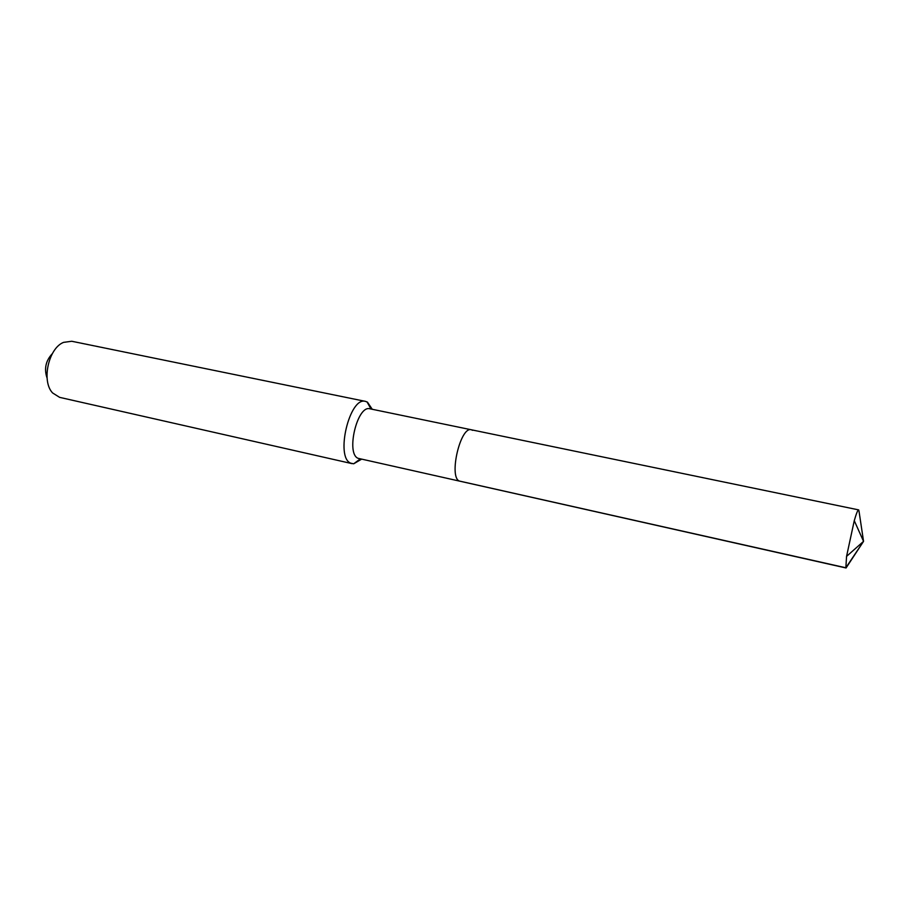 <?xml version="1.0" encoding="UTF-8"?>
<svg xmlns="http://www.w3.org/2000/svg" width="909" height="909" viewBox="0 0 909 909"><rect width="100%" height="100%" fill="white"/><g stroke="black" fill="none" stroke-linecap="round" stroke-linejoin="round"><path stroke-width="1.36" d="M859.028 511.244L863.55 541.355L846.563 556.376L845.847 567.773L863.55 541.355L846.063 567.977L358.135 458.329C345.59 453.761 357.351 404.653 369.963 408.811L471.328 429.775C460.522 425.935 448.546 476.805 459.295 481.031L845.847 567.773L459.295 481.031C448.546 476.805 460.522 425.935 471.328 429.775L472.6 430.321M352.101 463.647L59.63 397.358L52.631 392.972C41.269 381.36 48.404 348.272 63.539 342.375L71.731 341.261L365.532 401.392C349.635 396.142 334.955 457.659 350.829 463.204L353.692 463.795L361.498 459.227M372.27 409.289L367.463 402.153L365.532 401.392M47.086 378.121C43.939 368.895 45.7 360.725 52.37 353.624M846.063 567.977L848.086 564.432M846.563 556.376L854.267 520.664C856.335 513.505 857.778 509.915 858.596 509.881L858.88 510.256M360.237 458.943L353.692 463.795M370.997 409.027L367.031 401.914M863.55 541.355L854.267 520.664M471.328 429.775L858.596 509.881"/></g></svg>
